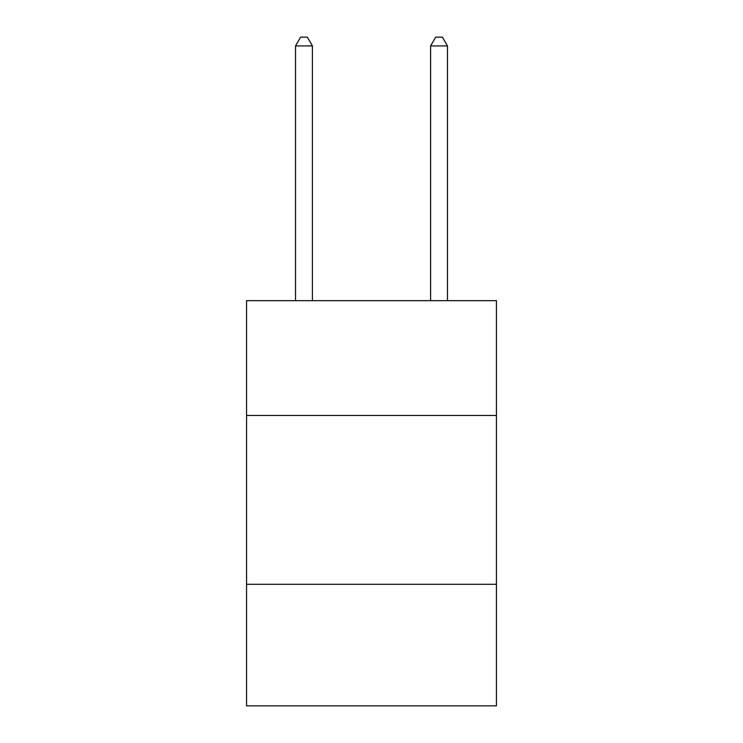 <?xml version="1.0" encoding="UTF-8"?>
<svg xmlns="http://www.w3.org/2000/svg" width="743" height="743" viewBox="0 0 743 743"><rect width="100%" height="100%" fill="white"/><g stroke="black" fill="none" stroke-linecap="round" stroke-linejoin="round"><path stroke-width="1.11" d="M496.435 415.467L496.435 300.655L246.565 300.655L246.565 415.467L496.435 415.467L496.435 705.85L246.565 705.85L246.565 415.467M496.435 584.295L246.565 584.295M312.413 300.655L312.413 45.927L295.528 45.927L295.528 300.655M295.528 45.927L300.59 37.15L307.342 37.15L312.413 45.927M447.472 300.655L447.472 45.927L430.587 45.927L430.587 300.655M430.587 45.927L435.658 37.15L442.41 37.15L447.472 45.927"/></g></svg>
